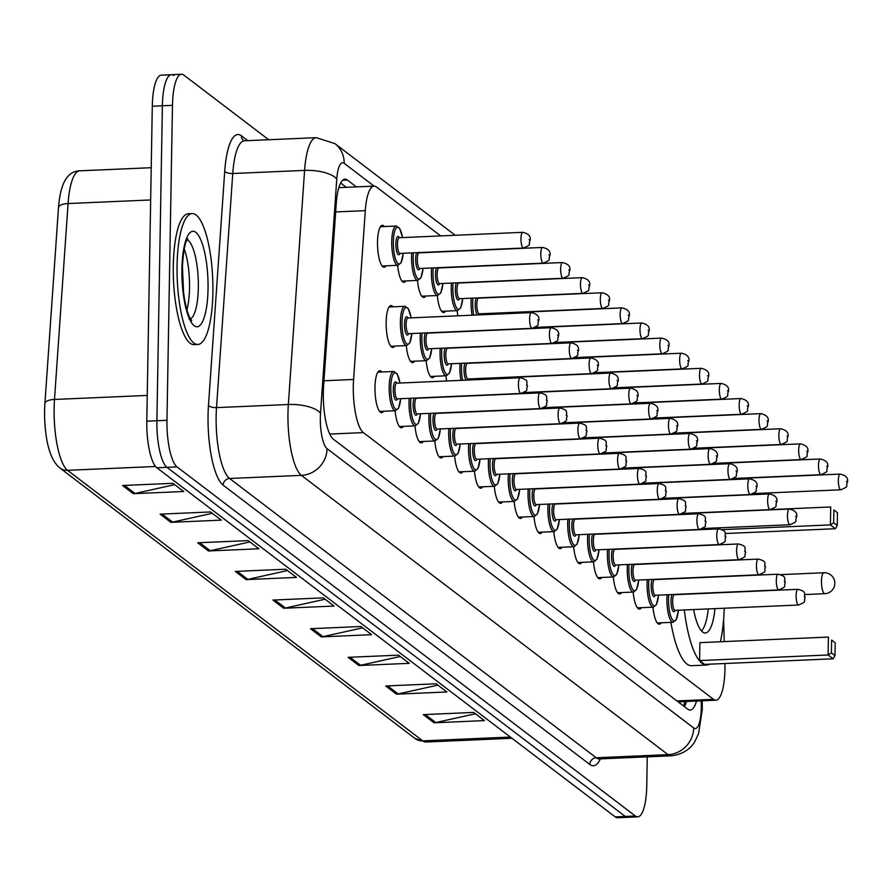 <?xml version="1.0" encoding="UTF-8"?>
<svg xmlns="http://www.w3.org/2000/svg" width="892" height="892" viewBox="0 0 892 892"><rect width="100%" height="100%" fill="white"/><g stroke="black" fill="none" stroke-linecap="round" stroke-linejoin="round"><path stroke-width="1.34" d="M386.069 265.805A20.962 5.675 -92.5 0 1 384.151 267.21A20.962 5.675 -92.5 0 1 377.517 241.899A20.962 5.675 -92.5 0 1 382.333 225.319A20.962 5.675 -92.5 0 1 384.363 226.546M394.721 346.085A20.962 5.675 -92.5 0 1 392.803 347.479A20.962 5.675 -92.5 0 1 386.158 322.179A20.962 5.675 -92.5 0 1 390.986 305.599A20.962 5.675 -92.5 0 1 393.015 306.815M383.527 411.257A20.962 5.675 -92.5 0 1 381.62 412.65A20.962 5.675 -92.5 0 1 374.975 387.34A20.962 5.675 -92.5 0 1 379.791 370.76A20.962 5.675 -92.5 0 1 381.821 371.986M440.659 235.901L376.435 186.974A39.304 10.637 87.5 0 0 374.049 186.116A39.304 10.637 87.5 0 0 365.296 210.657L353.589 379.468A39.304 10.637 87.5 0 0 353.31 386.013A39.304 10.637 87.5 0 0 363.378 432.609L713.544 699.339A39.304 10.637 87.5 0 0 715.919 700.198A39.304 10.637 87.5 0 0 724.94 663.514M724.271 641.593L723.602 619.672M405.905 280.924A20.962 5.675 -92.5 0 1 403.987 282.318A20.962 5.675 -92.5 0 1 397.665 265.303M425.74 296.032A20.962 5.675 -92.5 0 1 423.823 297.426A20.962 5.675 -92.5 0 1 417.501 280.411M445.576 311.141A20.962 5.675 -92.5 0 1 443.658 312.535A20.962 5.675 -92.5 0 1 437.336 295.531M457.841 315.801A20.962 5.675 -92.5 0 1 457.172 310.639M414.557 361.193A20.962 5.675 -92.5 0 1 412.639 362.587A20.962 5.675 -92.5 0 1 406.306 345.583M434.393 376.301A20.962 5.675 -92.5 0 1 432.475 377.706A20.962 5.675 -92.5 0 1 426.142 360.691M446.658 380.973A20.962 5.675 -92.5 0 1 445.978 375.8M403.362 426.365A20.962 5.675 -92.5 0 1 401.456 427.759A20.962 5.675 -92.5 0 1 395.123 410.755M423.198 441.473A20.962 5.675 -92.5 0 1 421.292 442.867A20.962 5.675 -92.5 0 1 414.958 425.863M443.034 456.581A20.962 5.675 -92.5 0 1 441.127 457.975A20.962 5.675 -92.5 0 1 434.794 440.971M462.87 471.69A20.962 5.675 -92.5 0 1 460.963 473.083A20.962 5.675 -92.5 0 1 454.63 456.08M482.706 486.809A20.962 5.675 -92.5 0 1 480.799 488.203A20.962 5.675 -92.5 0 1 474.466 471.188M502.542 501.917A20.962 5.675 -92.5 0 1 500.635 503.311A20.962 5.675 -92.5 0 1 494.302 486.296M522.377 517.025A20.962 5.675 -92.5 0 1 520.471 518.419A20.962 5.675 -92.5 0 1 514.138 501.404M542.213 532.134A20.962 5.675 -92.5 0 1 540.307 533.528A20.962 5.675 -92.5 0 1 533.973 516.524M562.049 547.242A20.962 5.675 -92.5 0 1 560.143 548.636A20.962 5.675 -92.5 0 1 553.809 531.632M581.885 562.35A20.962 5.675 -92.5 0 1 579.978 563.744A20.962 5.675 -92.5 0 1 573.645 546.74M601.721 577.458A20.962 5.675 -92.5 0 1 599.814 578.863A20.962 5.675 -92.5 0 1 593.481 561.848M621.557 592.578A20.962 5.675 -92.5 0 1 619.65 593.972A20.962 5.675 -92.5 0 1 613.317 576.957M641.393 607.686A20.962 5.675 -92.5 0 1 639.486 609.08A20.962 5.675 -92.5 0 1 633.153 592.065M661.24 622.794A20.962 5.675 -92.5 0 1 659.322 624.188A20.962 5.675 -92.5 0 1 652.989 607.184M356.376 186.885L347.378 180.028A39.304 10.637 87.5 0 0 344.992 179.169A39.304 10.637 87.5 0 0 336.239 203.71L323.595 386.08A39.304 10.637 87.5 0 0 323.317 392.625A39.304 10.637 87.5 0 0 333.385 439.21L687.843 709.229A39.304 10.637 87.5 0 0 690.23 710.088A39.304 10.637 87.5 0 0 696.529 701.045M647.258 756.84L646.756 785.774A39.304 10.637 -92.5 0 1 637.724 816.86A39.304 10.637 -92.5 0 1 635.338 816.002L177.04 466.895A39.304 10.637 -92.5 0 1 166.971 420.299L172.468 105.345A39.304 10.637 -92.5 0 1 181.5 74.259A39.304 10.637 -92.5 0 1 183.875 75.118L268.704 139.732M637.724 816.86L627.645 817.306A39.304 10.637 -92.5 0 1 625.259 816.448L166.96 467.33A39.304 10.637 -92.5 0 1 156.892 420.745L162.389 105.78A39.304 10.637 -92.5 0 1 171.42 74.694A39.304 10.637 -92.5 0 1 173.795 75.552M686.45 701.48A39.304 10.637 -92.5 0 1 684.476 706.654M340.666 183.038L346.297 187.32M150.67 199.953L68.082 203.543A13.101 4.873 -176 0 0 58.504 207.546C60.31 183.373 67.391 171.141 79.756 170.818A52.405 14.183 87.5 0 0 68.082 203.543L54.49 399.46A52.405 14.183 87.5 0 0 54.122 408.19A52.405 14.183 87.5 0 0 67.547 470.318A13.101 12.31 127.3 0 1 59.831 467.932C52.438 461.889 47.711 449.769 45.648 431.572A42.972 11.629 -92.5 0 1 44.6 410.677A42.972 11.629 -92.5 0 1 44.645 408.659A42.972 11.629 -92.5 0 1 44.901 403.53A13.101 4.873 -176 0 1 44.912 403.463L58.504 207.546A13.101 4.873 -176 0 0 58.493 207.602L44.912 403.407M171.42 74.694L161.34 75.14A39.304 10.637 -92.5 0 0 152.298 106.226L146.801 421.18A39.304 10.637 -92.5 0 0 156.88 467.765L615.179 816.882A39.304 10.637 -92.5 0 0 617.554 817.741L627.645 817.306A39.304 10.637 -92.5 0 1 625.259 816.448L166.96 467.33A39.304 10.637 -92.5 0 1 156.892 420.745L162.389 105.78A39.304 10.637 -92.5 0 1 171.42 74.694L181.5 74.259M475.458 713.756L435.787 722.565A10.481 9.845 127.3 0 1 434.036 722.799L484.434 720.602L473.697 712.418L423.287 714.615L434.036 722.799M437.861 685.123L398.189 693.931A10.481 9.845 127.3 0 1 396.438 694.154L446.847 691.969L436.099 683.785L385.701 685.981L396.438 694.154M400.263 656.49L360.602 665.287A10.481 9.845 127.3 0 1 358.84 665.521L409.25 663.325L398.512 655.152L348.103 657.337L358.84 665.521M362.665 627.845L323.004 636.654A10.481 9.845 127.3 0 1 321.254 636.888L371.652 634.691L360.914 626.507L310.505 628.704L321.254 636.888M174.687 484.657L135.026 493.466A10.481 9.845 127.3 0 1 133.276 493.689L183.674 491.503L172.936 483.319L122.527 485.504L133.276 493.689M212.285 513.29L172.624 522.099A10.481 9.845 127.3 0 1 170.863 522.333L221.272 520.136L210.534 511.952L160.125 514.149L170.863 522.333M249.883 541.935L210.211 550.732A10.481 9.845 127.3 0 1 208.46 550.966L258.87 548.781L248.121 540.597L197.723 542.782L208.46 550.966M287.48 570.568L247.809 579.376A10.481 9.845 127.3 0 1 246.058 579.61L296.467 577.414L285.719 569.23L235.321 571.426L246.058 579.61M325.078 599.212L285.407 608.009A10.481 9.845 127.3 0 1 283.656 608.244L334.054 606.058L323.317 597.874L272.907 600.06L283.656 608.244M212.887 292.665A65.506 17.729 -92.5 0 1 197.823 344.468A65.506 17.729 -92.5 0 1 177.073 265.381A65.506 17.729 -92.5 0 1 192.137 213.578A65.506 17.729 -92.5 0 1 212.887 292.665M197.823 344.468L194.043 344.635A65.506 17.729 -92.5 0 1 173.293 265.548A65.506 17.729 -92.5 0 1 188.357 213.745L192.137 213.578M724.237 608.255A76.645 20.739 -92.5 0 1 720.435 641.761M709.575 664.172A76.645 20.739 -92.5 0 1 706.709 665.053A76.645 20.739 -92.5 0 1 684.32 609.983M706.709 665.053L691.59 665.711A76.645 20.739 -92.5 0 1 670.896 622.371M831.4 652.866L834.979 655.587L835.202 642.786L831.623 640.055L831.4 652.866L828.111 654.984L828.423 637.066L699.897 642.653L699.584 660.571L704.591 664.395L833.128 658.809L828.111 654.984L699.584 660.571M714.949 608.656A44.544 12.053 -92.5 0 1 705.316 632.986A44.544 12.053 -92.5 0 1 693.608 609.582M701.881 528.889L701.87 529.592M831.623 640.055L835.202 642.786M837.242 525.511L837.465 512.71L833.886 509.979L833.663 522.779L837.242 525.511L835.403 528.722L830.385 524.909L721.974 529.625M833.663 522.779L830.385 524.909L830.697 506.979L770.577 509.6M835.403 528.722L725.296 533.516M833.886 509.979L837.465 512.71M834.979 655.587L833.128 658.809M708.248 608.946A43.24 11.696 -92.5 0 1 701.402 630.856M323.963 380.761L353.589 379.468M680.284 701.748A13.101 3.546 87.5 0 0 680.942 701.725M679.827 701.77A39.304 36.918 127.3 0 1 679.771 703.074M329.739 434.07L363.378 432.609M335.671 211.939L365.296 210.657M676.961 700.934L713.544 699.339M374.094 186.116L344.178 163.325A26.203 7.091 87.5 0 0 336.763 179.114L320.518 413.23A26.203 7.091 87.5 0 0 320.328 417.601A26.203 7.091 87.5 0 0 327.052 448.665L693.686 727.95A26.203 7.091 87.5 0 0 701.302 707.802A26.203 7.091 87.5 0 0 701.268 703.264L701.19 700.844M701.268 703.264A26.203 1.193 178.2 0 1 702.26 703.565L702.294 709.352L698.592 733.581L694.968 741.33C693.586 743.95 687.297 754.008 671.208 755.803A52.405 14.183 -92.5 0 1 668.041 754.654L301.396 475.358A52.405 14.183 -92.5 0 1 287.971 413.241A52.405 14.183 -92.5 0 1 288.339 404.511L216.522 407.633A52.405 14.183 87.5 0 0 216.143 416.363A52.405 14.183 87.5 0 0 229.567 478.48L596.213 757.776A52.405 14.183 87.5 0 0 599.391 758.925L598.833 758.902M600.383 758.88A58.961 15.956 -92.5 0 1 589.802 764.455L223.156 485.159A6.556 6.155 127.3 0 1 229.567 478.48L301.396 475.358A26.203 24.608 -52.7 0 0 327.052 448.665M223.156 485.159A58.961 15.956 -92.5 0 1 208.048 415.271A58.961 15.956 -92.5 0 1 208.472 405.459L224.717 171.331A58.961 15.956 -92.5 0 1 241.409 135.807L247.764 140.646M172.468 105.345L152.298 106.226M166.971 420.299L146.801 421.18M177.04 466.895L156.88 467.765M635.338 816.002L615.179 816.882M320.518 413.23A26.203 9.734 -176 0 0 288.339 404.511L304.585 170.394L232.756 173.516L216.522 407.633A6.556 2.431 4 0 1 208.472 405.459M336.763 179.114A26.203 9.734 -176 0 0 304.585 170.394A52.405 14.183 -92.5 0 1 316.259 137.669L244.43 140.791A52.405 14.183 87.5 0 0 232.756 173.516A6.556 2.431 4 0 1 224.717 171.331M693.686 727.95A26.203 24.608 -52.7 0 1 668.041 754.654L596.213 757.776A6.556 6.155 127.3 0 0 589.802 764.455M244.43 140.791L243.605 140.657A6.556 6.155 127.3 0 1 241.409 135.807M344.178 163.325A26.203 24.608 -52.7 0 0 334.857 143.579L316.259 137.669M684.164 704.725A15.721 0.714 178.2 0 0 685.379 704.658M342.706 180.229L347.378 180.028M44.645 408.659L44.912 403.463A13.101 4.873 -176 0 1 54.49 399.46L147.258 395.435M155.576 466.483L67.547 470.318L422.73 740.873A52.405 14.183 87.5 0 0 425.908 742.021L415.014 738.498A13.101 12.31 -52.7 0 0 422.73 740.873L510.391 737.06M285.407 608.009L274.859 599.981M247.809 579.376L237.261 571.337M210.211 550.732L199.663 542.704M172.624 522.099L162.076 514.06M135.026 493.466L124.479 485.426M323.004 636.654L312.456 628.615M360.602 665.287L350.043 657.259M398.189 693.931L387.641 685.892M435.787 722.565L425.239 714.525M187.153 239.758A39.939 10.804 -92.5 0 1 198.336 287.67A39.939 10.804 -92.5 0 1 190.587 318.823M208.037 288.975A47.8 12.934 -92.5 0 1 194.166 325.725A47.8 12.934 -92.5 0 1 181.923 269.072A47.8 12.934 -92.5 0 1 195.794 232.321A47.8 12.934 -92.5 0 1 208.037 288.975M184.22 248.913A39.939 10.804 -92.5 0 1 189.517 288.049A39.939 10.804 -92.5 0 1 186.874 309.948M824.175 593.47A10.481 2.832 87.5 0 0 824.81 593.693A10.481 10.481 0 0 0 830.708 574.883A10.481 10.481 0 0 0 823.896 572.753A10.481 2.832 87.5 0 0 821.487 581.038A10.481 2.832 87.5 0 0 824.175 593.47M379.591 411.424L395.424 410.733A19.657 5.319 -92.5 0 1 389.191 387.017A19.657 5.319 -92.5 0 1 393.718 371.473L397.074 373.737L400.029 382.991M399.962 383.002A18.342 4.962 87.5 0 0 394.487 372.856A18.342 4.962 87.5 0 0 390.819 387.228A18.342 4.962 87.5 0 0 394.966 408.436A18.342 4.962 87.5 0 0 400.653 398.702M520.917 393.472C530.283 389.358 525.232 390.718 527.484 386.013C525.399 382.3 530.227 380.293 520.237 377.773A7.861 2.13 -92.5 0 0 518.43 383.984A7.861 2.13 -92.5 0 0 520.917 393.472L397.431 398.847A9.176 2.486 -92.5 0 1 394.699 398.534A9.176 2.486 -92.5 0 1 393.316 389.135A9.176 2.486 -92.5 0 1 396.762 383.136A7.861 2.13 87.5 0 0 394.933 389.358A7.861 2.13 87.5 0 0 397.431 398.847L397.23 398.824M527.239 385.623L526.525 385.076L527.239 385.623M399.426 426.532L415.259 425.852A19.657 5.319 -92.5 0 1 409.027 402.125A19.657 5.319 -92.5 0 1 409.205 398.334M410.866 398.267A18.342 4.962 87.5 0 0 410.654 402.337A18.342 4.962 87.5 0 0 414.802 423.555A18.342 4.962 87.5 0 0 420.489 413.821M417.066 413.933L540.753 408.592A7.861 2.13 -92.5 0 1 538.266 399.092A7.861 2.13 -92.5 0 1 540.073 392.881L416.586 398.245A7.861 2.13 87.5 0 0 414.769 404.466A7.861 2.13 87.5 0 0 417.266 413.955A9.176 2.486 -92.5 0 1 414.535 413.643A9.176 2.486 -92.5 0 1 413.152 404.243A9.176 2.486 -92.5 0 1 414.144 398.122M547.075 400.731L546.361 400.185L547.075 400.731M419.262 441.64L435.095 440.96A19.657 5.319 -92.5 0 1 428.862 417.233A19.657 5.319 -92.5 0 1 429.041 413.442M430.702 413.375A18.342 4.962 87.5 0 0 430.49 417.445A18.342 4.962 87.5 0 0 434.638 438.663A18.342 4.962 87.5 0 0 440.325 428.929M437.113 429.063A9.176 2.486 -92.5 0 1 434.371 428.762A9.176 2.486 -92.5 0 1 432.988 419.363A9.176 2.486 -92.5 0 1 433.98 413.23M436.311 413.13A9.176 2.486 -92.5 0 1 436.433 413.364A7.861 2.13 87.5 0 0 434.605 419.575A7.861 2.13 87.5 0 0 437.102 429.063L436.902 429.041M558.102 414.211A7.861 2.13 -92.5 0 1 559.908 407.99C569.899 410.521 565.071 412.517 567.156 416.23C564.915 420.935 569.955 419.575 560.589 423.7A7.861 2.13 -92.5 0 1 558.102 414.211M566.911 415.839L566.197 415.293L566.911 415.839M439.098 456.76L454.931 456.068A19.657 5.319 -92.5 0 1 448.698 432.341A19.657 5.319 -92.5 0 1 448.877 428.55M450.538 428.483A18.342 4.962 87.5 0 0 450.326 432.564A18.342 4.962 87.5 0 0 454.474 453.772A18.342 4.962 87.5 0 0 460.16 444.038M456.147 428.238A9.176 2.486 -92.5 0 1 456.269 428.472A7.861 2.13 87.5 0 0 454.441 434.683A7.861 2.13 87.5 0 0 456.938 444.171A9.176 2.486 -92.5 0 1 454.206 443.87A9.176 2.486 -92.5 0 1 452.824 434.471A9.176 2.486 -92.5 0 1 453.816 428.338M577.938 429.32A7.861 2.13 -92.5 0 1 579.744 423.098C589.735 425.629 584.907 427.625 586.992 431.338C584.751 436.043 589.79 434.683 580.424 438.808A7.861 2.13 -92.5 0 1 577.938 429.32M586.746 430.947L586.033 430.401L586.746 430.947M458.934 471.868L474.767 471.177A19.657 5.319 -92.5 0 1 468.534 447.45A19.657 5.319 -92.5 0 1 468.713 443.67M470.374 443.592A18.342 4.962 87.5 0 0 470.162 447.673A18.342 4.962 87.5 0 0 474.31 468.88A18.342 4.962 87.5 0 0 479.996 459.146M475.982 443.346A9.176 2.486 -92.5 0 1 476.105 443.58A7.861 2.13 87.5 0 0 474.276 449.791A7.861 2.13 87.5 0 0 476.774 459.291A9.176 2.486 -92.5 0 1 474.042 458.979A9.176 2.486 -92.5 0 1 472.66 449.579A9.176 2.486 -92.5 0 1 473.652 443.447M597.774 444.428A7.861 2.13 -92.5 0 1 599.58 438.206C609.571 440.737 604.743 442.744 606.828 446.446C604.586 451.151 609.626 449.791 600.26 453.917A7.861 2.13 -92.5 0 1 597.774 444.428M606.582 446.067L605.869 445.521L606.582 446.067M478.77 486.976L494.603 486.285A19.657 5.319 -92.5 0 1 488.37 462.558A19.657 5.319 -92.5 0 1 488.548 458.778M490.21 458.7A18.342 4.962 87.5 0 0 489.998 462.781A18.342 4.962 87.5 0 0 494.146 483.988A18.342 4.962 87.5 0 0 499.832 474.254M495.818 458.455A9.176 2.486 -92.5 0 1 495.941 458.689A7.861 2.13 87.5 0 0 494.123 464.91A7.861 2.13 87.5 0 0 496.61 474.399A9.176 2.486 -92.5 0 1 493.878 474.087A9.176 2.486 -92.5 0 1 492.495 464.687A9.176 2.486 -92.5 0 1 493.488 458.555M617.61 459.536A7.861 2.13 -92.5 0 1 619.416 453.314C629.406 455.845 624.578 457.852 626.663 461.565C624.422 466.26 629.462 464.899 620.096 469.025A7.861 2.13 -92.5 0 1 617.61 459.536M626.418 461.175L625.705 460.629L626.418 461.175M498.606 502.084L514.439 501.393A19.657 5.319 -92.5 0 1 508.206 477.666A19.657 5.319 -92.5 0 1 508.384 473.886M510.046 473.808A18.342 4.962 87.5 0 0 509.834 477.889A18.342 4.962 87.5 0 0 513.982 499.096A18.342 4.962 87.5 0 0 519.668 489.362M516.245 489.485L639.932 484.133A7.861 2.13 -92.5 0 1 637.446 474.644A7.861 2.13 -92.5 0 1 639.252 468.434L515.766 473.797A7.861 2.13 87.5 0 0 513.959 480.019A7.861 2.13 87.5 0 0 516.446 489.507A9.176 2.486 -92.5 0 1 513.714 489.195A9.176 2.486 -92.5 0 1 512.331 479.796A9.176 2.486 -92.5 0 1 513.324 473.674M646.254 476.283L645.54 475.737L646.254 476.283M518.442 517.193L534.275 516.501A19.657 5.319 -92.5 0 1 528.042 492.785A19.657 5.319 -92.5 0 1 528.22 488.994M529.881 488.928A18.342 4.962 87.5 0 0 529.67 492.997A18.342 4.962 87.5 0 0 533.817 514.216A18.342 4.962 87.5 0 0 539.504 504.482M536.293 504.616A9.176 2.486 -92.5 0 1 533.55 504.303A9.176 2.486 -92.5 0 1 532.167 494.904A9.176 2.486 -92.5 0 1 533.16 488.783M535.49 488.682A9.176 2.486 -92.5 0 1 535.613 488.905A7.861 2.13 87.5 0 0 533.795 495.127A7.861 2.13 87.5 0 0 536.282 504.616L536.081 504.593M657.281 489.753A7.861 2.13 -92.5 0 1 659.088 483.542C669.078 486.062 664.25 488.069 666.335 491.782C664.094 496.487 669.134 495.127 659.768 499.252A7.861 2.13 -92.5 0 1 657.281 489.753M666.09 491.392L665.376 490.845L666.09 491.392M538.277 532.301L554.11 531.621A19.657 5.319 -92.5 0 1 547.878 507.894A19.657 5.319 -92.5 0 1 548.056 504.103M549.717 504.036A18.342 4.962 87.5 0 0 549.505 508.106A18.342 4.962 87.5 0 0 553.653 529.324A18.342 4.962 87.5 0 0 559.34 519.59M555.326 503.79A9.176 2.486 -92.5 0 1 555.448 504.013A7.861 2.13 87.5 0 0 553.631 510.235A7.861 2.13 87.5 0 0 556.117 519.724A9.176 2.486 -92.5 0 1 553.386 519.423A9.176 2.486 -92.5 0 1 552.003 510.023A9.176 2.486 -92.5 0 1 552.995 503.891M677.117 504.872A7.861 2.13 -92.5 0 1 678.923 498.65C688.914 501.181 684.086 503.177 686.171 506.89C683.93 511.595 688.97 510.235 679.604 514.361A7.861 2.13 -92.5 0 1 677.117 504.872M685.926 506.5L685.212 505.954L685.926 506.5M558.113 547.42L573.946 546.729A19.657 5.319 -92.5 0 1 567.725 523.002A19.657 5.319 -92.5 0 1 567.892 519.211M569.553 519.144A18.342 4.962 87.5 0 0 569.341 523.214A18.342 4.962 87.5 0 0 573.489 544.432A18.342 4.962 87.5 0 0 579.176 534.698M575.162 518.899A9.176 2.486 -92.5 0 1 575.284 519.133A7.861 2.13 87.5 0 0 573.467 525.343A7.861 2.13 87.5 0 0 575.953 534.832A9.176 2.486 -92.5 0 1 573.221 534.531A9.176 2.486 -92.5 0 1 571.839 525.132A9.176 2.486 -92.5 0 1 572.831 518.999M696.953 519.98A7.861 2.13 -92.5 0 1 698.759 513.759C708.75 516.29 703.922 518.285 706.007 521.998C703.766 526.704 708.806 525.343 699.439 529.469A7.861 2.13 -92.5 0 1 696.953 519.98M705.762 521.608L705.048 521.062L705.762 521.608M577.949 562.529L593.782 561.837A19.657 5.319 -92.5 0 1 587.56 538.11A19.657 5.319 -92.5 0 1 587.728 534.319M589.389 534.252A18.342 4.962 87.5 0 0 589.177 538.333A18.342 4.962 87.5 0 0 593.325 559.54A18.342 4.962 87.5 0 0 599.011 549.807M594.997 534.007A9.176 2.486 -92.5 0 1 595.12 534.241A7.861 2.13 87.5 0 0 593.303 540.452A7.861 2.13 87.5 0 0 595.789 549.951A9.176 2.486 -92.5 0 1 593.057 549.639A9.176 2.486 -92.5 0 1 591.675 540.24A9.176 2.486 -92.5 0 1 592.667 534.107M716.789 535.088A7.861 2.13 -92.5 0 1 718.595 528.867C728.586 531.398 723.758 533.405 725.843 537.107C723.602 541.812 728.641 540.452 719.275 544.577A7.861 2.13 -92.5 0 1 716.789 535.088M725.597 536.728L724.884 536.181L725.597 536.728M597.785 577.637L613.618 576.946A19.657 5.319 -92.5 0 1 607.396 553.218A19.657 5.319 -92.5 0 1 607.563 549.439M609.225 549.361A18.342 4.962 87.5 0 0 609.013 553.441A18.342 4.962 87.5 0 0 613.161 574.649A18.342 4.962 87.5 0 0 618.847 564.915M615.424 565.026L739.111 559.685A7.861 2.13 -92.5 0 1 736.625 550.197A7.861 2.13 -92.5 0 1 738.431 543.975L614.945 549.349A7.861 2.13 87.5 0 0 613.139 555.571A7.861 2.13 87.5 0 0 615.625 565.06A9.176 2.486 -92.5 0 1 612.893 564.747A9.176 2.486 -92.5 0 1 611.511 555.348A9.176 2.486 -92.5 0 1 612.503 549.216M745.433 551.836L744.72 551.289L745.433 551.836M617.621 592.745L633.454 592.054A19.657 5.319 -92.5 0 1 627.232 568.327A19.657 5.319 -92.5 0 1 627.399 564.547M629.061 564.469A18.342 4.962 87.5 0 0 628.849 568.55A18.342 4.962 87.5 0 0 632.997 589.757A18.342 4.962 87.5 0 0 638.683 580.023M635.472 580.168A9.176 2.486 -92.5 0 1 632.729 579.856A9.176 2.486 -92.5 0 1 631.346 570.456A9.176 2.486 -92.5 0 1 632.339 564.335M634.669 564.223A9.176 2.486 -92.5 0 1 634.792 564.458A7.861 2.13 87.5 0 0 632.974 570.679A7.861 2.13 87.5 0 0 635.461 580.168L635.26 580.146M756.461 565.305A7.861 2.13 -92.5 0 1 758.267 559.094C768.257 561.614 763.429 563.621 765.514 567.334C763.273 572.028 768.313 570.679 758.947 574.794A7.861 2.13 -92.5 0 1 756.461 565.305M765.269 566.944L764.556 566.398L765.269 566.944M637.457 607.853L653.29 607.162A19.657 5.319 -92.5 0 1 647.068 583.446A19.657 5.319 -92.5 0 1 647.235 579.655M648.897 579.588A18.342 4.962 87.5 0 0 648.685 583.658A18.342 4.962 87.5 0 0 652.832 604.876A18.342 4.962 87.5 0 0 658.519 595.131M654.505 579.343A9.176 2.486 -92.5 0 1 654.628 579.566A7.861 2.13 87.5 0 0 652.81 585.788A7.861 2.13 87.5 0 0 655.297 595.276A9.176 2.486 -92.5 0 1 652.565 594.964A9.176 2.486 -92.5 0 1 651.182 585.565A9.176 2.486 -92.5 0 1 652.175 579.443M776.296 580.413A7.861 2.13 -92.5 0 1 778.103 574.203C788.093 576.723 783.265 578.73 785.35 582.443C783.109 587.148 788.149 585.788 778.783 589.902A7.861 2.13 -92.5 0 1 776.296 580.413M785.105 582.052L784.391 581.506L785.105 582.052M657.293 622.962L673.126 622.282A19.657 5.319 -92.5 0 1 666.904 598.554A19.657 5.319 -92.5 0 1 667.082 594.763M668.732 594.696A18.342 4.962 87.5 0 0 668.521 598.766A18.342 4.962 87.5 0 0 672.668 619.985A18.342 4.962 87.5 0 0 678.355 610.251M674.341 594.451A9.176 2.486 -92.5 0 1 674.463 594.674A7.861 2.13 87.5 0 0 672.646 600.896A7.861 2.13 87.5 0 0 675.133 610.384A9.176 2.486 -92.5 0 1 672.401 610.083A9.176 2.486 -92.5 0 1 671.018 600.684A9.176 2.486 -92.5 0 1 672.011 594.551M796.132 595.522A7.861 2.13 -92.5 0 1 797.939 589.311C807.929 591.842 803.101 593.838 805.186 597.551C802.945 602.256 807.985 600.896 798.619 605.021A7.861 2.13 -92.5 0 1 796.132 595.522M804.941 597.161L804.227 596.614L804.941 597.161M411.892 333.541L409.751 343.019L406.607 345.572A19.657 5.319 -92.5 0 1 400.385 321.845A19.657 5.319 -92.5 0 1 404.901 306.302L389.068 306.993M411.156 317.831A18.342 4.962 87.5 0 0 405.67 307.695A18.342 4.962 87.5 0 0 402.002 322.068A18.342 4.962 87.5 0 0 406.15 343.275A18.342 4.962 87.5 0 0 411.836 333.541M408.636 333.675A9.176 2.486 -92.5 0 1 405.882 333.374A9.176 2.486 -92.5 0 1 404.511 323.974A9.176 2.486 -92.5 0 1 407.945 317.976A7.861 2.13 87.5 0 0 406.128 324.186A7.861 2.13 87.5 0 0 408.614 333.675L408.413 333.653M531.42 312.601C537.352 313.951 539.772 316.705 538.679 320.841C536.427 325.547 541.466 324.186 532.111 328.312A7.861 2.13 -92.5 0 1 529.614 318.823A7.861 2.13 -92.5 0 1 531.42 312.601L407.733 318.009M537.709 319.905L538.422 320.451L537.709 319.905M431.728 348.649L429.587 358.127L426.443 360.68A19.657 5.319 -92.5 0 1 420.221 336.953A19.657 5.319 -92.5 0 1 420.4 333.162M422.05 333.095A18.342 4.962 87.5 0 0 421.838 337.176A18.342 4.962 87.5 0 0 425.986 358.383A18.342 4.962 87.5 0 0 431.672 348.649M428.472 348.794A9.176 2.486 -92.5 0 1 425.718 348.482A9.176 2.486 -92.5 0 1 424.347 339.083A9.176 2.486 -92.5 0 1 425.328 332.95M427.658 332.85A9.176 2.486 -92.5 0 1 427.781 333.084A7.861 2.13 87.5 0 0 425.963 339.295A7.861 2.13 87.5 0 0 428.45 348.794L428.249 348.761M551.256 327.71C557.188 329.07 559.607 331.813 558.515 335.95C556.262 340.655 561.302 339.295 551.947 343.42A7.861 2.13 -92.5 0 1 549.45 333.931A7.861 2.13 -92.5 0 1 551.256 327.71L427.569 333.129M557.545 335.024L558.258 335.57L557.545 335.024M451.564 363.758L449.423 373.235L446.279 375.788A19.657 5.319 -92.5 0 1 440.057 352.061A19.657 5.319 -92.5 0 1 440.235 348.281M441.886 348.203A18.342 4.962 87.5 0 0 441.674 352.284A18.342 4.962 87.5 0 0 445.822 373.492A18.342 4.962 87.5 0 0 451.508 363.758M447.494 347.958A9.176 2.486 -92.5 0 1 447.617 348.192A7.861 2.13 87.5 0 0 445.799 354.414A7.861 2.13 87.5 0 0 448.286 363.903A9.176 2.486 -92.5 0 1 445.554 363.59A9.176 2.486 -92.5 0 1 444.183 354.191A9.176 2.486 -92.5 0 1 445.164 348.058M571.092 342.818C577.024 344.178 579.443 346.921 578.351 351.069C576.098 355.763 581.138 354.403 571.783 358.528A7.861 2.13 -92.5 0 1 569.286 349.04A7.861 2.13 -92.5 0 1 571.092 342.818L447.405 348.237M577.38 350.132L578.094 350.679L577.38 350.132M460.908 380.349A19.657 5.319 -92.5 0 1 459.893 367.17A19.657 5.319 -92.5 0 1 460.071 363.39M461.722 363.312A18.342 4.962 87.5 0 0 461.51 367.392A18.342 4.962 87.5 0 0 462.569 380.282M471.244 379.903A18.342 4.962 87.5 0 0 471.344 378.866M466.293 380.115A9.176 2.486 -92.5 0 1 464.018 369.299A9.176 2.486 -92.5 0 1 465 363.178M467.33 363.066A9.176 2.486 -92.5 0 1 467.453 363.3A7.861 2.13 87.5 0 0 465.635 369.522A7.861 2.13 87.5 0 0 468.122 379.011A9.176 2.486 -92.5 0 1 467.519 380.059M590.928 357.937C596.859 359.286 599.279 362.029 598.186 366.177C595.934 370.871 600.974 369.522 591.619 373.637A7.861 2.13 -92.5 0 1 589.121 364.148A7.861 2.13 -92.5 0 1 590.928 357.937L467.241 363.345M597.216 365.241L597.93 365.787L597.216 365.241M484.467 379.323A9.176 2.486 -92.5 0 1 484.835 378.286M487.077 378.453L487.277 378.409A7.861 2.13 87.5 0 0 486.385 379.245M610.764 373.046C616.695 374.395 619.115 377.138 618.022 381.285C615.77 385.991 620.81 384.63 611.455 388.745A7.861 2.13 -92.5 0 1 608.957 379.256A7.861 2.13 -92.5 0 1 610.764 373.046L487.277 378.409M617.052 380.349L617.766 380.895L617.052 380.349M479.829 379.524A19.657 5.319 -92.5 0 1 479.907 378.498M481.557 378.431A18.342 4.962 87.5 0 0 481.479 379.457M630.599 388.154C636.531 389.503 638.951 392.257 637.858 396.394C635.606 401.099 640.646 399.739 631.291 403.864A7.861 2.13 -92.5 0 1 628.793 394.375A7.861 2.13 -92.5 0 1 630.599 388.154L523.548 392.803M636.888 395.457L637.602 396.003L636.888 395.457M650.435 403.262C656.367 404.611 658.787 407.365 657.694 411.502C655.442 416.207 660.481 414.847 651.127 418.972A7.861 2.13 -92.5 0 1 648.629 409.484A7.861 2.13 -92.5 0 1 650.435 403.262L543.384 407.923M656.724 410.565L657.437 411.112L656.724 410.565M670.271 418.37C676.203 419.731 678.622 422.473 677.53 426.61C675.277 431.315 680.317 429.955 670.962 434.081A7.861 2.13 -92.5 0 1 668.465 424.592A7.861 2.13 -92.5 0 1 670.271 418.37L563.22 423.031M676.56 425.685L677.273 426.22L676.56 425.685M690.107 433.479C696.039 434.839 698.458 437.582 697.366 441.718C695.113 446.424 700.153 445.063 690.798 449.189A7.861 2.13 -92.5 0 1 688.301 439.7A7.861 2.13 -92.5 0 1 690.107 433.479L583.056 438.139M696.396 440.793L697.109 441.339L696.396 440.793M709.943 448.598C715.875 449.947 718.294 452.69 717.201 456.838C714.949 461.532 719.989 460.183 710.634 464.297A7.861 2.13 -92.5 0 1 708.137 454.808A7.861 2.13 -92.5 0 1 709.943 448.598L602.892 453.248M716.231 455.901L716.945 456.448L716.231 455.901M729.779 463.706C735.71 465.055 738.13 467.798 737.037 471.946C734.785 476.651 739.825 475.291 730.47 479.405A7.861 2.13 -92.5 0 1 727.972 469.917A7.861 2.13 -92.5 0 1 729.779 463.706L622.727 468.356M736.067 471.009L736.781 471.556L736.067 471.009M749.614 478.814C755.546 480.164 757.966 482.918 756.873 487.054C754.621 491.76 759.661 490.399 750.306 494.525A7.861 2.13 -92.5 0 1 747.808 485.025A7.861 2.13 -92.5 0 1 749.614 478.814L642.563 483.464M755.903 486.118L756.617 486.664L755.903 486.118M769.45 493.923C775.382 495.272 777.802 498.026 776.709 502.163C774.457 506.868 779.496 505.508 770.142 509.633A7.861 2.13 -92.5 0 1 767.644 500.144A7.861 2.13 -92.5 0 1 769.45 493.923L662.399 498.572M775.739 501.226L776.453 501.772L775.739 501.226M789.286 509.031C795.218 510.38 797.638 513.134 796.545 517.271C794.293 521.976 799.332 520.616 789.977 524.741A7.861 2.13 -92.5 0 1 787.48 515.253A7.861 2.13 -92.5 0 1 789.286 509.031L682.235 513.692M795.575 516.345L796.288 516.881L795.575 516.345M403.251 253.261L401.11 262.739L397.955 265.292A19.657 5.319 -92.5 0 1 391.733 241.565A19.657 5.319 -92.5 0 1 396.249 226.022L380.416 226.713M402.504 237.551A18.342 4.962 87.5 0 0 397.029 227.415A18.342 4.962 87.5 0 0 393.35 241.788A18.342 4.962 87.5 0 0 397.498 262.995A18.342 4.962 87.5 0 0 403.184 253.261M399.984 253.406A9.176 2.486 -92.5 0 1 397.241 253.094A9.176 2.486 -92.5 0 1 395.858 243.694A9.176 2.486 -92.5 0 1 399.304 237.696A7.861 2.13 87.5 0 0 397.475 243.917A7.861 2.13 87.5 0 0 399.962 253.406L399.772 253.373M522.779 232.321C528.7 233.682 531.119 236.425 530.026 240.561C527.774 245.267 532.814 243.906 523.459 248.032A7.861 2.13 -92.5 0 1 520.973 238.543A7.861 2.13 -92.5 0 1 522.779 232.321L399.092 237.74M529.056 239.636L529.77 240.182L529.056 239.636M423.087 268.369L420.946 277.847L417.791 280.4A19.657 5.319 -92.5 0 1 411.569 256.673A19.657 5.319 -92.5 0 1 411.747 252.893M413.397 252.815A18.342 4.962 87.5 0 0 413.186 256.896A18.342 4.962 87.5 0 0 417.333 278.103A18.342 4.962 87.5 0 0 423.02 268.369M419.017 252.57A9.176 2.486 -92.5 0 1 419.14 252.804A7.861 2.13 87.5 0 0 417.311 259.026A7.861 2.13 87.5 0 0 419.798 268.514A9.176 2.486 -92.5 0 1 417.077 268.202A9.176 2.486 -92.5 0 1 415.694 258.803A9.176 2.486 -92.5 0 1 416.687 252.681M542.615 247.441C548.535 248.79 550.955 251.533 549.862 255.681C547.61 260.375 552.65 259.026 543.295 263.14A7.861 2.13 -92.5 0 1 540.808 253.651A7.861 2.13 -92.5 0 1 542.615 247.441L418.928 252.849M548.892 254.744L549.606 255.29L548.892 254.744M442.923 283.478L440.782 292.966L437.626 295.508A19.657 5.319 -92.5 0 1 431.405 271.792A19.657 5.319 -92.5 0 1 431.583 268.001M433.233 267.923A18.342 4.962 87.5 0 0 433.021 272.004A18.342 4.962 87.5 0 0 437.169 293.223A18.342 4.962 87.5 0 0 442.856 283.478M438.853 267.689A9.176 2.486 -92.5 0 1 438.976 267.912A7.861 2.13 87.5 0 0 437.147 274.134A7.861 2.13 87.5 0 0 439.633 283.623A9.176 2.486 -92.5 0 1 436.913 283.31A9.176 2.486 -92.5 0 1 435.53 273.911A9.176 2.486 -92.5 0 1 436.522 267.79M562.451 262.549C568.371 263.898 570.791 266.641 569.698 270.789C567.446 275.494 572.486 274.134 563.131 278.248A7.861 2.13 -92.5 0 1 560.644 268.76A7.861 2.13 -92.5 0 1 562.451 262.549L438.764 267.957M568.728 269.852L569.442 270.399L568.728 269.852M462.758 298.586L460.618 308.075L457.462 310.628A19.657 5.319 -92.5 0 1 451.24 286.901A19.657 5.319 -92.5 0 1 451.419 283.11M453.069 283.043A18.342 4.962 87.5 0 0 452.857 287.113A18.342 4.962 87.5 0 0 457.005 308.331A18.342 4.962 87.5 0 0 462.692 298.597M458.6 283.065L458.789 283.02A7.861 2.13 87.5 0 0 456.983 289.242A7.861 2.13 87.5 0 0 459.469 298.731A9.176 2.486 -92.5 0 1 456.749 298.419A9.176 2.486 -92.5 0 1 455.366 289.03A9.176 2.486 -92.5 0 1 456.358 282.898M582.286 277.657C588.207 279.006 590.627 281.76 589.534 285.897C587.282 290.602 592.321 289.242 582.967 293.368A7.861 2.13 -92.5 0 1 580.48 283.868A7.861 2.13 -92.5 0 1 582.286 277.657L458.789 283.02M588.564 284.961L589.289 285.507L588.564 284.961M472.091 315.177A19.657 5.319 -92.5 0 1 471.076 302.009A19.657 5.319 -92.5 0 1 471.255 298.218M472.905 298.151A18.342 4.962 87.5 0 0 472.693 302.221A18.342 4.962 87.5 0 0 473.752 315.11M482.438 314.731A18.342 4.962 87.5 0 0 482.527 313.705M477.476 314.943A9.176 2.486 -92.5 0 1 475.202 304.139A9.176 2.486 -92.5 0 1 476.194 298.006M478.435 298.173L478.625 298.14A7.861 2.13 87.5 0 0 476.819 304.35A7.861 2.13 87.5 0 0 479.305 313.839L479.115 313.817M602.122 292.766C608.043 294.115 610.462 296.869 609.37 301.005C607.117 305.711 612.157 304.35 602.802 308.476A7.861 2.13 -92.5 0 1 600.316 298.987A7.861 2.13 -92.5 0 1 602.122 292.766L478.625 298.14M608.4 300.069L609.124 300.615L608.4 300.069M479.327 313.839A9.176 2.486 -92.5 0 1 478.714 314.898M495.662 314.162A9.176 2.486 -92.5 0 1 496.03 313.114M498.36 313.014A9.176 2.486 -92.5 0 1 498.483 313.248A7.861 2.13 87.5 0 0 497.569 314.073M621.958 307.874C627.879 309.223 630.298 311.977 629.206 316.114C626.953 320.819 631.993 319.459 622.638 323.584A7.861 2.13 -92.5 0 1 620.152 314.095A7.861 2.13 -92.5 0 1 621.958 307.874L498.271 313.293M628.236 315.188L628.96 315.723L628.236 315.188M491.024 314.363A19.657 5.319 -92.5 0 1 491.091 313.326M492.741 313.259A18.342 4.962 87.5 0 0 492.663 314.285M641.794 322.982C647.726 324.342 650.134 327.085 649.042 331.222C646.789 335.927 651.829 334.567 642.474 338.692A7.861 2.13 -92.5 0 1 639.988 329.204A7.861 2.13 -92.5 0 1 641.794 322.982L534.743 327.643M648.071 330.296L648.796 330.843L648.071 330.296M661.63 338.101C667.562 339.451 669.97 342.193 668.877 346.341C666.625 351.035 671.665 349.686 662.31 353.801A7.861 2.13 -92.5 0 1 659.824 344.312A7.861 2.13 -92.5 0 1 661.63 338.101L554.579 342.751M667.907 345.405L668.632 345.951L667.907 345.405M681.466 353.21C687.398 354.559 689.806 357.302 688.713 361.45C686.461 366.155 691.501 364.795 682.146 368.909A7.861 2.13 -92.5 0 1 679.659 359.42A7.861 2.13 -92.5 0 1 681.466 353.21L574.415 357.859M687.743 360.513L688.468 361.059L687.743 360.513M701.302 368.318C707.233 369.667 709.642 372.41 708.549 376.558C706.297 381.263 711.337 379.903 701.982 384.028A7.861 2.13 -92.5 0 1 699.495 374.528A7.861 2.13 -92.5 0 1 701.302 368.318L594.25 372.967M707.579 375.621L708.304 376.168L707.579 375.621M721.137 383.426C727.069 384.775 729.478 387.529 728.385 391.666C726.133 396.371 731.172 395.011 721.818 399.137A7.861 2.13 -92.5 0 1 719.331 389.648A7.861 2.13 -92.5 0 1 721.137 383.426L614.086 388.076M727.415 390.729L728.14 391.276L727.415 390.729M740.973 398.534C746.905 399.884 749.313 402.638 748.221 406.774C745.968 411.48 751.008 410.119 741.653 414.245A7.861 2.13 -92.5 0 1 739.167 404.756A7.861 2.13 -92.5 0 1 740.973 398.534L633.922 403.195M747.251 405.838L747.975 406.384L747.251 405.838M760.809 413.643C766.741 415.003 769.149 417.746 768.057 421.883C765.804 426.588 770.844 425.228 761.489 429.353A7.861 2.13 -92.5 0 1 759.003 419.864A7.861 2.13 -92.5 0 1 760.809 413.643L653.758 418.303M767.087 420.957L767.811 421.503L767.087 420.957M780.645 428.751C786.577 430.111 788.985 432.854 787.892 437.002C785.64 441.696 790.68 440.336 781.325 444.461A7.861 2.13 -92.5 0 1 778.839 434.973A7.861 2.13 -92.5 0 1 780.645 428.751L673.594 433.412M786.922 436.065L787.647 436.612L786.922 436.065M800.481 443.87C806.413 445.219 808.821 447.962 807.728 452.11C805.476 456.804 810.516 455.455 801.161 459.57A7.861 2.13 -92.5 0 1 798.674 450.081A7.861 2.13 -92.5 0 1 800.481 443.87L693.43 448.52M806.758 451.174L807.483 451.72L806.758 451.174M820.317 458.979C826.248 460.328 828.657 463.071 827.564 467.218C825.312 471.924 830.352 470.563 820.997 474.689A7.861 2.13 -92.5 0 1 818.51 465.189A7.861 2.13 -92.5 0 1 820.317 458.979L713.266 463.628M826.594 466.282L827.319 466.828L826.594 466.282M840.153 474.087C846.084 475.436 848.493 478.19 847.4 482.327C845.148 487.032 850.199 485.672 840.833 489.797A7.861 2.13 -92.5 0 1 838.346 480.309A7.861 2.13 -92.5 0 1 840.153 474.087L733.101 478.736M846.43 481.39L847.155 481.936L846.43 481.39M684.61 701.558L683.896 706.219M338.86 187.643L374.049 186.116M678.154 701.848L715.919 700.198M671.208 755.803L599.391 758.925M455.221 235.265L334.857 143.579M702.26 703.565L702.171 700.8M415.014 738.498L59.831 467.932M425.908 742.021L511.986 738.275M79.756 170.818L151.227 167.707M189.149 319.247L191.379 319.815C193.876 323.729 182.704 314.586 182.213 269.54C184.075 237.094 187.822 240.684 187.855 238.699M183.652 294.226L182.369 264.868M804.829 594.563L824.81 593.693M780.756 574.626L823.896 572.753M520.237 377.773L396.55 383.181M393.718 371.473L377.873 372.154M395.424 410.733L398.568 408.19L400.709 398.702M540.073 392.881C550.063 395.401 545.235 397.408 547.32 401.121C545.068 405.827 550.119 404.466 540.753 408.592M415.259 425.852L418.404 423.299L420.545 413.81M559.908 407.99L436.221 413.397M560.589 423.7L437.102 429.063M435.095 440.96L438.24 438.407L440.38 428.929M456.737 444.149L580.424 438.808M579.744 423.098L456.057 428.506M454.931 456.068L458.075 453.515L460.216 444.038M476.573 459.257L600.26 453.917M599.58 438.206L475.893 443.625M474.767 471.177L477.911 468.623L480.052 459.146M496.409 474.377L620.096 469.025M619.416 453.314L495.729 458.733M494.603 486.285L497.747 483.732L499.888 474.254M639.252 468.434C649.242 470.954 644.414 472.961 646.499 476.674C644.258 481.379 649.298 480.019 639.932 484.133M514.439 501.393L517.583 498.84L519.724 489.362M659.088 483.542L535.401 488.95M659.768 499.252L536.282 504.616M534.275 516.501L537.419 513.959L539.56 504.471M555.917 519.702L679.604 514.361M678.923 498.65L555.237 504.058M554.11 531.621L557.255 529.067L559.395 519.579M575.753 534.81L699.439 529.469M698.759 513.759L575.072 519.166M573.946 546.729L577.091 544.176L579.231 534.698M595.588 549.918L719.275 544.577M718.595 528.867L594.908 534.286M593.782 561.837L596.926 559.284L599.067 549.807M738.431 543.975C748.421 546.506 743.593 548.513 745.679 552.226C743.437 556.92 748.477 555.56 739.111 559.685M613.618 576.946L616.762 574.392L618.903 564.915M758.267 559.094L634.58 564.502M758.947 574.794L635.461 580.168M633.454 592.054L636.598 589.501L638.739 580.023M655.096 595.254L778.783 589.902M778.103 574.203L654.416 579.61M653.29 607.162L656.434 604.62L658.575 595.131M674.932 610.362L798.619 605.021M797.939 589.311L674.252 594.719M673.126 622.282L676.27 619.728L678.411 610.239M532.111 328.312L408.614 333.675M406.607 345.572L390.774 346.263M411.212 317.831L408.257 308.565L404.901 306.302M551.947 343.42L428.45 348.794M426.443 360.68L410.61 361.372M571.783 358.528L448.085 363.88M446.279 375.788L430.446 376.48M471.31 379.892L471.4 378.866M591.619 373.637L467.921 378.988M611.455 388.745L524.028 392.547M631.291 403.864L543.864 407.666M651.127 418.972L563.699 422.775M670.962 434.081L583.535 437.883M690.798 449.189L603.371 452.991M710.634 464.297L623.207 468.099M730.47 479.405L643.043 483.208M750.306 494.525L662.879 498.327M770.142 509.633L682.714 513.435M789.977 524.741L702.55 528.543M523.459 248.032L399.962 253.406M397.955 265.292L382.122 265.983M402.56 237.551L399.605 228.285L396.249 226.022M543.295 263.14L419.608 268.492M417.791 280.4L401.957 281.091M563.131 278.248L439.444 283.6M437.626 295.508L421.793 296.2M582.967 293.368L459.28 298.708M457.462 310.628L441.629 311.308M482.494 314.731L482.594 313.705M602.802 308.476L479.305 313.839M622.638 323.584L535.211 327.386M642.474 338.692L555.047 342.495M662.31 353.801L574.883 357.603M682.146 368.909L594.719 372.711M701.982 384.028L614.555 387.819M721.818 399.137L634.39 402.939M741.653 414.245L654.226 418.047M761.489 429.353L674.062 433.155M781.325 444.461L693.898 448.263M801.161 459.57L713.734 463.372M820.997 474.689L733.57 478.48M840.833 489.797L753.406 493.599"/></g></svg>
